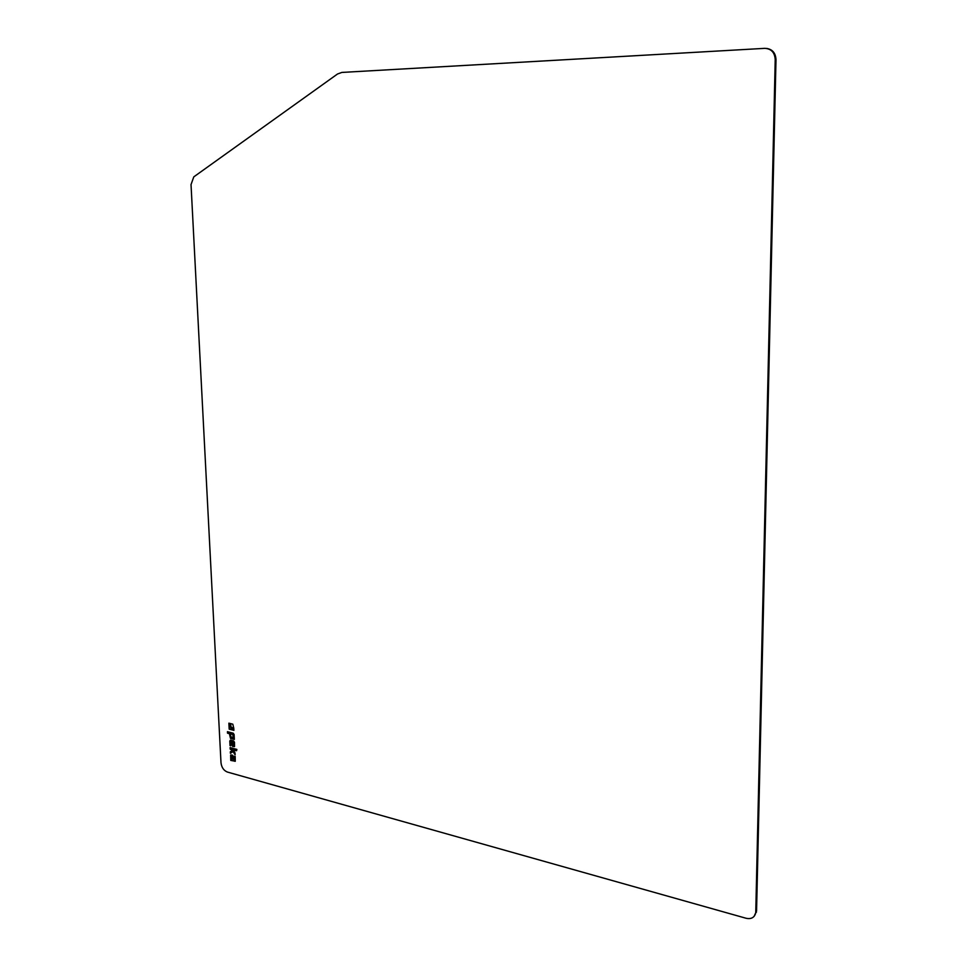 <?xml version="1.0" encoding="UTF-8"?>
<svg xmlns="http://www.w3.org/2000/svg" width="967" height="967" viewBox="0 0 967 967"><rect width="100%" height="100%" fill="white"/><g stroke="black" fill="none" stroke-linecap="round" stroke-linejoin="round"><path stroke-width="1.45" d="M230.448 733.941L230.956 737.011L233.265 737.628L233.144 734.376L230.448 733.941L233.144 734.376M233.265 737.628L232.769 734.557M227.523 733.179L227.45 731.681L233.18 733.179L234.099 734.497L234.34 739.38L230.484 738.365L229.409 733.675L227.523 733.179L227.837 731.777M229.409 733.675L227.898 733.01M234.328 739.114L230.859 738.196L229.783 733.494M232.382 742.003L232.503 744.505L233.784 745.146L233.748 742.874L232.382 742.003L233.688 742.076L234.159 744.977M230.968 741.629L230.787 745.799L230.013 745.593L229.783 740.988L230.581 740.13L233.567 740.927L234.485 742.245L234.534 746.524L232.684 746.476L231.016 741.604M234.449 746.633L232.14 744.977L231.971 741.629M230.013 745.593L230.364 740.106M230.255 724.694L228.937 724.356L228.877 723.171L232.805 724.174L233.784 728.32L230.847 727.559L230.63 724.525L229.312 724.186L229.264 723.268M233.772 728.054L231.222 727.389L230.63 724.525M230.871 727.97L233.809 728.731L233.893 730.375L229.179 729.142L228.961 724.767L229.953 725.02L230.871 727.97M229.179 729.142L229.348 724.863M233.881 730.097L229.554 728.973M230.11 747.588L236.891 749.425L236.117 750.73L233.18 749.945L235.005 752.834L235.114 754.816L233.059 751.589L230.4 753.293L230.327 751.818L232.37 750.501L230.194 749.135L230.11 747.588M230.194 749.135L230.497 747.696M231.778 749.558L230.557 748.954M232.37 750.501L232.153 749.389M230.327 751.818L232.745 750.332M230.762 753.063L230.702 751.649M233.059 751.589L235.066 753.994M233.18 749.945L236.697 750.585M232.431 759.143L232.66 756.774L231.693 756.073L231.5 758.877L232.431 759.143M232.733 758.998L233.035 756.593L231.669 756.073M234.413 756.279L235.186 756.484L235.271 761.222L230.762 760.425L230.642 755.118L232.539 755.179L233.446 756.496L233.603 759.458L234.51 759.53L234.413 756.279M234.534 759.494L234.8 756.375M230.762 760.425L231.101 754.828M235.186 761.331L231.125 760.255M227.39 772.053L746.173 918.287C751.323 919.339 754.514 917.514 755.747 912.812L775.22 59.591C774.724 52.448 771.243 48.701 764.764 48.35L341.847 72.428L337.519 74L193.787 176.876L191.031 184.588L220.996 762.745C221.6 767.472 223.728 770.566 227.39 772.053M766.686 48.435C772.536 49.365 775.631 53.1 775.993 59.664L756.569 910.854L754.127 916.353M755.868 911.543L756.569 910.854M775.22 59.591L775.993 59.664M755.747 912.812L756.448 912.123"/></g></svg>
